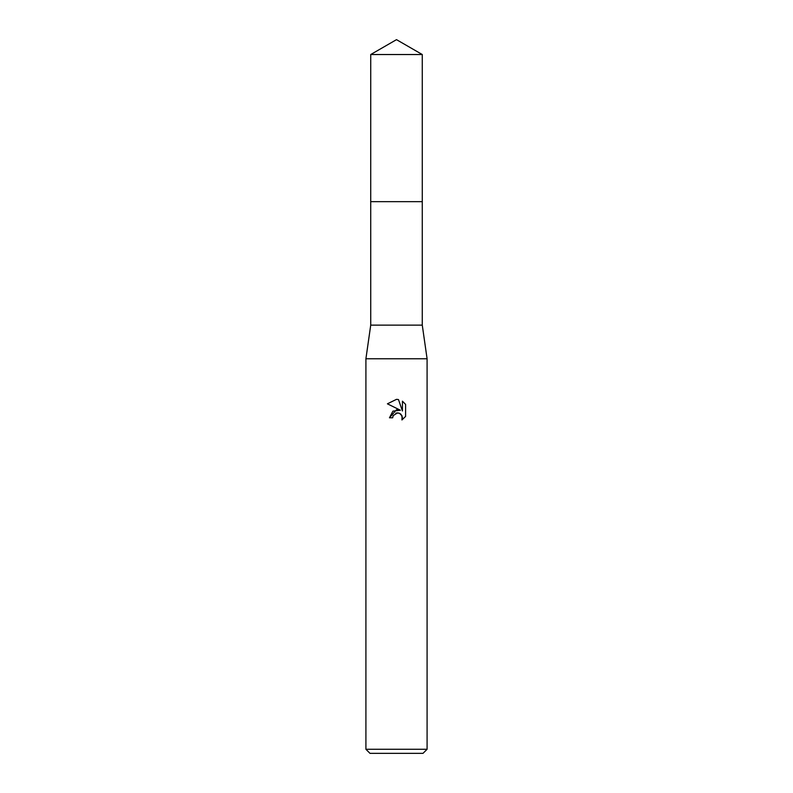 <?xml version="1.0" encoding="UTF-8"?>
<svg xmlns="http://www.w3.org/2000/svg" width="793" height="793" viewBox="0 0 793 793"><rect width="100%" height="100%" fill="white"/><g stroke="black" fill="none" stroke-linecap="round" stroke-linejoin="round"><path stroke-width="1.19" d="M370.727 54.529L422.272 54.529L396.5 39.65L370.727 54.529L370.718 201.66L422.272 201.66L422.272 325.13L427.09 358.773L427.09 749.276L365.91 749.276L369.994 753.35L423.006 753.35L427.09 749.276M422.272 54.529L422.282 201.66L370.718 201.66L370.727 325.13L422.272 325.13M370.727 325.13L365.91 358.773L427.09 358.773M396.5 412.994L399.434 413.252L401.02 414.313L402.447 417.762L401.932 419.943L405.59 416.444L401.932 419.953L402.081 415.889L399.434 413.252L397.561 412.875L393.199 415.582L392.674 417.792L389.462 417.792L396.5 409.753L400.396 410.229L387.41 403.825L396.5 399.345L398.473 399.563L402.438 410.982L402.438 401.199L405.59 404.38L405.59 416.454M392.674 417.792L393.001 416.008M400.396 410.229L392.912 411.141L389.462 417.792M395.747 413.222L396.47 413.004M405.59 404.38L402.438 401.199M398.473 399.563L396.787 399.355M396.5 399.345L387.41 403.825M365.91 358.773L365.91 749.276"/></g></svg>
